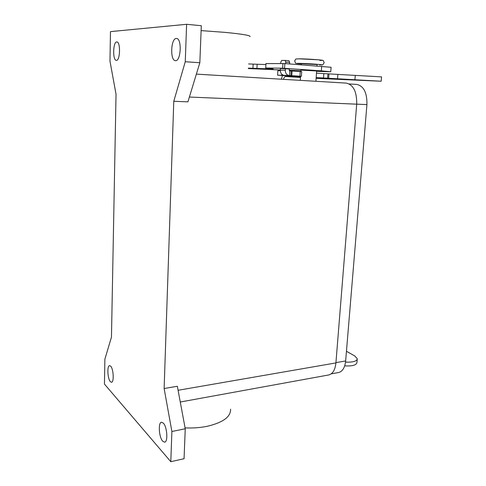 <?xml version="1.0" encoding="UTF-8"?>
<svg xmlns="http://www.w3.org/2000/svg" width="486" height="486" viewBox="0 0 486 486"><rect width="100%" height="100%" fill="white"/><g stroke="black" fill="none" stroke-linecap="round" stroke-linejoin="round"><path stroke-width="0.73" d="M316.119 78.361L381.176 81.235L316.173 77.56M346.457 351.287L354.768 355.959L357.283 358.741C356.791 361.317 352.872 362.435 345.534 362.106M344.702 365.861C352.307 366.298 356.396 365.18 356.961 362.495L357.24 359.239M281.394 79.218L282.378 75.652M300.5 77.292L285.689 76.533C284.675 76.612 283.945 77.547 283.502 79.346M277.87 70.756L280.3 70.646M289.255 68.836L289.401 70.859L301.703 71.649L301.399 76.253M316.477 73.186L381.553 76.885L381.176 81.235M280.422 68.332L280.313 70.124C280.386 73.137 281.649 74.874 284.116 75.324L277.603 75.178L300.53 76.843M300.542 76.575L293.957 76.132L301.399 76.259L289.109 75.506C286.631 75.051 285.355 73.295 285.288 70.245L285.391 68.569M323.828 73.672L323.518 78.021M289.784 70.883L289.492 75.53M285.088 60.428L288.921 60.714L289.656 62.384L289.559 63.909M285.695 63.63L285.786 62.099L285.057 60.422L281.752 60.41L280.799 62.062L280.72 63.399M289.243 68.969L280.41 68.496M162.719 441.209C158.928 437.321 157.993 422.37 161.528 422.237L163.326 423.106C167.148 426.738 168.186 442.053 164.62 442.175L162.719 441.209M110.377 381.686C107.552 378.855 106.914 365.581 109.605 365.63L110.668 366.158C113.505 368.807 114.204 382.354 111.494 382.269L110.377 381.686M116.397 60.361L116.336 60.361C112.545 60.55 112.934 41.79 116.737 41.96L116.871 41.96C120.71 41.784 120.188 60.902 116.397 60.361M175.537 60.653L175.428 60.647C169.96 60.805 170.786 38.339 176.284 38.473L176.527 38.479C182.074 38.358 181.005 61.327 175.537 60.653M315.912 81.29L316.629 70.98L300.968 70.124M301.387 63.721L317.072 64.571L316.981 65.902M250.029 36.638C250.776 35.496 242.514 34.081 225.231 32.392L201.113 30.6M230.583 409.218C230.789 416.867 222.977 422.565 207.145 426.313C200.202 427.71 192.851 428.239 185.087 427.893M356.736 84.412L349.264 83.963L356.736 84.412C363.741 85.979 367.137 92.711 366.924 104.599L345.655 360.952C344.884 367.72 342.496 371.583 338.487 372.537L331.191 373.868M180.27 402.019L328.603 374.979C332.703 373.995 335.14 369.98 335.917 362.921L356.706 104.18C356.912 91.769 353.431 84.746 346.269 83.112L196.368 74.121L346.269 83.112M185.251 428.78L177.341 386.273L164.128 388.521L173.775 101.288L187.924 101.841L199.837 62.73L201.307 25.715L186.612 24.3L110.48 31.62L109.976 61.145L116.033 94.241L111.464 337.102L104.873 359.19L104.447 384.074L170.799 461.7L171.892 431.483L185.251 428.78L184.054 458.723L170.799 461.7M171.892 431.483L164.128 388.521M173.775 101.288L185.263 61.734L199.837 62.73M185.263 61.734L186.612 24.3M248.358 68.562L280.319 69.966M289.17 70.178L300.937 70.634M316.599 71.381L330.766 71.758L321.355 70.847L282.627 68.21L265.727 67.979L273.266 69.018L248.382 68.137M265.921 64.565L248.601 63.939M330.772 71.703L331.094 67.268L284.851 63.569L265.976 63.599M285.689 76.533L300.488 77.456M289.109 75.506L284.116 75.324M280.313 70.124L285.288 70.245M355.272 75.433L354.926 79.777M337.849 74.686L337.533 78.957M328.931 74.158L328.621 78.44M327.904 74.091L327.594 78.374M300.251 71.515L299.947 76.144M292.086 70.968L291.788 75.628M291.181 70.92L290.889 75.579M281.837 74.303L281.783 75.251M289.887 76.162L289.85 76.715M287.785 76.023L287.748 76.612M289.656 62.384L285.786 62.099M324.156 62.645C322.589 59.328 324.356 60.878 318.901 59.833L298.866 58.812C295.148 59.322 296.417 57.998 294.644 61.054C296.654 64.869 293.987 62.718 301.369 63.988C296.253 63.569 295.367 63.362 298.702 63.356C307.267 63.411 329.447 65.057 319.569 64.893L319.673 64.899C322.734 64.31 322.115 66.266 324.15 62.7M298.999 58.818C307.577 58.782 329.775 60.513 319.885 60.434M366.924 104.599L356.712 104.162M345.655 360.952L335.941 362.635M178.089 390.282L335.917 362.921M189.388 97.036L356.706 104.18M284.851 63.569L284.559 68.313M282.919 63.466L282.627 68.21M257.137 64.456L256.912 68.648M253.145 64.255L252.92 68.441M321.683 66.242L321.355 70.847M277.603 75.178L277.87 70.689M285.057 60.422L288.921 60.714M301.32 64.766L301.387 63.69M300.299 80.354L300.567 76.247M300.877 71.557L300.968 70.106M265.727 67.979L265.988 63.441"/></g></svg>
